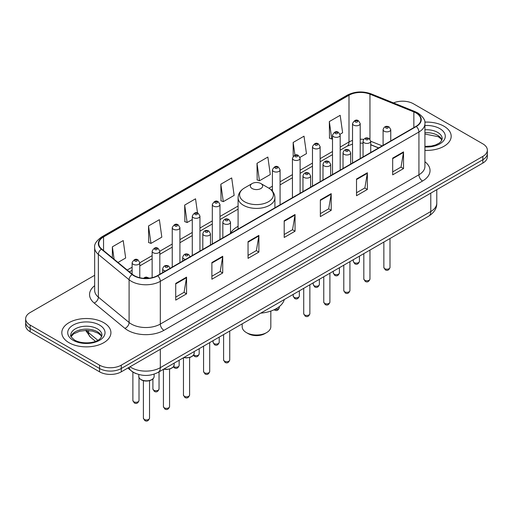 <?xml version="1.0" encoding="UTF-8"?>
<svg xmlns="http://www.w3.org/2000/svg" width="513" height="513" viewBox="0 0 513 513"><rect width="100%" height="100%" fill="white"/><g stroke="black" fill="none" stroke-linecap="round" stroke-linejoin="round"><path stroke-width="0.77" d="M238.09 226.329A27.106 15.646 0 0 0 230.504 233.383M378.568 147.962L370.732 144.794M135.99 373.56A15.339 8.856 180 0 1 131.668 371.175L127.852 368.033M94.661 275.295L30.145 312.545A15.339 8.856 0 0 0 25.65 318.81L25.65 325.492A15.339 8.856 0 0 0 30.145 331.751L99.567 371.835A15.339 8.856 0 0 0 121.267 371.835L482.855 163.076A15.339 8.856 0 0 0 487.35 156.811L487.35 153.47A15.339 8.856 0 0 1 482.855 159.735A15.339 8.856 0 0 0 487.35 153.47L487.35 150.129A15.339 8.856 0 0 0 482.855 143.864L413.433 103.786A15.339 8.856 0 0 0 393.516 102.901M25.65 318.81A15.339 8.856 0 0 0 30.145 325.075L99.567 365.153A15.339 8.856 0 0 0 121.267 365.153L121.267 368.494L482.855 159.735L121.267 368.494A15.339 8.856 0 0 1 99.567 368.494A15.339 8.856 0 0 0 121.267 368.494L121.267 371.835M30.145 325.075L30.145 328.416L99.567 368.494L30.145 328.416A15.339 8.856 0 0 1 25.65 322.151A15.339 8.856 0 0 0 30.145 328.416L30.145 331.751M443.989 126.224A24.547 14.172 0 0 0 424.802 122.113A24.547 14.172 0 0 1 443.989 126.224A24.547 14.172 0 0 1 451.177 136.246A24.547 14.172 0 0 0 443.989 126.224M103.729 322.671A24.547 14.172 0 0 0 76.976 319.599A24.547 14.172 0 0 0 61.823 332.693A24.547 14.172 0 0 0 69.011 342.716A24.547 14.172 0 0 0 95.764 345.788A24.547 14.172 0 0 0 110.917 332.693A24.547 14.172 0 0 0 103.729 322.671A24.547 14.172 0 0 0 76.976 319.599A24.547 14.172 0 0 0 61.823 332.693A24.547 14.172 0 0 0 69.011 342.716A24.547 14.172 0 0 0 95.764 345.788A24.547 14.172 0 0 0 110.917 332.693A24.547 14.172 0 0 0 103.729 322.671M416.037 112.969A16.365 9.446 180 0 1 420.827 119.651A16.365 9.446 180 0 1 416.037 126.333L157.427 275.635A16.365 9.446 180 0 1 132.45 274.378L101.715 249.036A16.365 9.446 180 0 1 98.752 243.611A16.365 9.446 180 0 1 103.543 236.935L348.994 95.226A16.365 9.446 180 0 1 369.956 94.168L413.85 111.911A16.365 9.446 180 0 1 416.037 112.969M416.325 112.802A16.775 9.683 0 0 0 414.087 111.719L370.187 93.969A16.775 9.683 0 0 0 348.705 95.059L103.254 236.769A16.775 9.683 0 0 0 101.375 249.171L132.11 274.513A16.775 9.683 0 0 0 157.715 275.802L416.325 126.499A16.775 9.683 0 0 0 416.325 112.802M175.722 283.407L175.722 300.105L186.565 293.84L186.565 277.142L175.722 283.407M175.722 297.142L184.077 292.32L186.527 277.693A4.091 2.36 -120 0 0 186.565 277.142M184 292.359L186.565 293.84M211.882 262.528L211.882 279.226L222.725 272.967L222.725 256.263L211.882 262.528M211.882 276.263L220.237 271.441L222.68 256.821A4.091 2.36 -120 0 0 222.725 256.263M220.16 271.486L222.725 272.967M248.042 241.649L248.042 258.353L258.885 252.088L258.885 235.39L248.042 241.649M248.042 255.391L256.391 250.568L258.841 235.942A4.091 2.36 -120 0 0 258.885 235.39M256.32 250.607L258.885 252.088M392.676 158.145L392.676 174.85L403.526 168.585L403.526 151.88L392.676 158.145M392.676 171.887L401.031 167.058L403.481 152.438A4.091 2.36 -120 0 0 403.526 151.88M400.954 167.103L403.526 168.585M356.516 179.024L356.516 195.722L367.366 189.464L367.366 172.759L356.516 179.024M356.516 192.76L364.871 187.938L367.321 173.317A4.091 2.36 -120 0 0 367.366 172.759M364.801 187.976L367.366 189.464M320.356 199.897L320.356 216.601L331.206 210.336L331.206 193.638L320.356 199.897M320.356 213.639L328.711 208.81L331.161 194.19A4.091 2.36 -120 0 0 331.206 193.638M328.641 208.855L331.206 210.336M284.196 220.776L284.196 237.474L295.046 231.216L295.046 214.511L284.196 220.776M284.196 234.512L292.551 229.689L295.001 215.069A4.091 2.36 -120 0 0 295.046 214.511M292.481 229.734L295.046 231.216M424.918 150.386A24.547 14.172 0 0 0 451.177 136.246A24.547 14.172 0 0 1 424.918 150.386M121.267 365.153L482.855 156.394A15.339 8.856 0 0 0 487.35 150.129M148.526 225.951L150.976 243.406L161.826 237.141L159.376 219.692L148.526 225.951L148.706 242.553M117.984 262.451L125.666 258.013L123.216 240.565L112.366 246.83L112.366 257.821M257.007 163.326L259.456 180.775L270.3 174.51L267.857 157.061L257.007 163.326L257.18 179.922M299.977 157.382L306.46 153.637L304.01 136.182L293.167 142.447L293.167 156.305M340.042 134.252L342.62 132.758L340.17 115.31L329.327 121.568L329.5 138.17M197.531 213.023L195.536 198.813L184.686 205.078L184.86 221.674M220.846 184.199L223.296 201.647L234.146 195.389L231.696 177.934L220.846 184.199L221.02 200.801M223.296 201.647L220.846 200.737M259.456 180.775L257.007 179.858M293.167 142.447L294.949 155.17M329.327 121.568L331.776 139.023L332.507 138.6M331.776 139.023L329.327 138.106M184.686 205.078L187.136 222.527L192.279 219.558M187.136 222.527L184.686 221.61M150.976 243.406L148.526 242.489M112.366 246.83L114.11 259.257M242.181 323.857L242.181 326.743A14.319 8.266 0 0 0 246.375 332.591L248.183 333.636A11.761 6.791 0 0 0 264.817 333.636L266.625 332.591A14.319 8.266 0 0 0 270.819 326.743L270.819 311.077M248.183 333.636L246.375 332.591A14.319 8.266 0 0 0 266.625 332.591M252.159 188.54A6.137 3.54 0 0 0 260.841 188.54A6.137 3.54 0 0 0 260.841 183.532L268.459 187.931A16.91 9.766 0 0 1 268.459 201.737A16.91 9.766 0 0 1 244.541 201.737A16.91 9.766 0 0 1 244.541 187.931C240.379 190.406 238.224 193.69 238.09 197.787A18.41 10.626 0 0 0 243.483 205.303A18.41 10.626 0 0 0 263.547 207.605A18.41 10.626 0 0 0 274.91 197.787C274.776 193.69 272.621 190.406 268.459 187.931L260.841 183.532A6.137 3.54 0 0 0 252.159 183.532A6.137 3.54 0 0 0 252.159 188.54M260.719 313.154A28.125 16.236 0 0 0 284.305 299.534M130.013 366.782A20.456 11.812 0 0 0 131.392 367.661A20.456 11.812 0 0 0 160.319 367.661L430.785 211.503A20.456 11.812 0 0 0 436.781 203.154C436.929 208.233 434.222 212.574 428.669 216.191L158.196 372.342A10.228 5.906 60 0 0 160.319 367.661L160.319 349.289M430.785 193.138L430.785 211.503A10.228 5.906 60 0 1 428.669 216.191M129.186 367.263A10.228 6.842 129.5 0 0 130.969 370.591L127.865 368.026M482.855 163.076L482.855 156.394M99.567 371.835L99.567 365.153M86.441 330.417A20.456 11.812 0 0 0 88.589 332.687L88.589 330.507M95.495 341.344L90.461 337.188A10.228 6.842 129.5 0 1 88.589 332.687L97.803 340.286M424.918 161.73A25.567 14.762 180 0 1 422.545 181.025L163.936 330.334A5.111 2.95 60 0 1 160.319 324.069L418.929 174.766A20.456 11.812 0 0 0 424.918 166.411L424.918 123.659A20.456 11.812 180 0 1 418.929 132.008A5.111 2.95 -120 0 0 416.325 126.499M163.936 330.334A25.567 14.762 180 0 1 127.775 330.334A25.567 14.762 180 0 1 124.909 328.365L94.174 303.023A25.567 14.762 180 0 1 94.661 285.696M131.392 324.069A20.456 11.812 0 0 0 160.319 324.069L160.319 281.316A20.456 11.812 180 0 1 129.096 279.739L98.361 254.397A20.456 11.812 180 0 1 94.661 247.625L94.661 290.377A20.456 11.812 0 0 0 98.361 297.149L129.096 322.497A20.456 11.812 0 0 0 131.392 324.069M424.918 123.659C425.598 120.465 423.251 116.9 417.871 112.969L415.177 111.661A5.111 2.392 112 0 0 414.087 111.719M415.177 111.661L371.284 93.917C362.813 90.916 354.772 91.352 347.16 95.219A5.111 2.95 60 0 1 348.705 95.059M103.254 236.769A5.111 2.95 -120 0 0 101.709 236.929C96.406 240.744 94.052 244.31 94.661 247.625M101.375 249.171A5.111 3.418 129.5 0 0 98.361 254.397L98.361 297.149A5.111 3.418 -50.5 0 1 94.174 303.023M371.284 93.917A5.111 2.392 112 0 0 370.187 93.969M132.11 274.513A5.111 3.418 129.5 0 0 129.096 279.739L129.096 322.497A5.111 3.418 -50.5 0 1 124.909 328.365M157.715 275.802A5.111 2.95 60 0 1 160.319 281.316L418.929 132.008L418.929 174.766A5.111 2.95 60 0 0 422.545 181.025M103.543 236.935L103.543 250.543M413.85 111.911L413.85 127.59M369.956 94.168L369.956 139.19M382.185 145.872L370.732 141.242M363.672 139.389A16.365 9.446 0 0 0 360.209 139.222M352.534 140.434A16.365 9.446 0 0 0 348.994 141.986L340.177 147.077M348.994 95.226L348.994 141.986A9.202 5.316 60 0 1 347.089 146.199L340.177 150.194M332.507 151.508L320.144 158.645M312.475 163.076L300.111 170.213M292.442 174.638L280.079 181.775M272.409 186.206L268.927 188.213M238.09 206.021L219.981 216.473M212.311 220.904L199.948 228.041M192.279 232.466L179.916 239.603M172.246 244.034L159.812 251.21M152.143 255.641L139.78 262.778M132.11 267.202L127.192 270.043M378.677 147.898L371.784 145.108A9.202 4.309 -68 0 1 370.732 144.211M284.196 221.302L295.001 215.069M320.356 200.429L331.161 194.19M356.516 179.55L367.321 173.317M392.676 158.677L403.481 152.438M248.042 242.181L258.841 235.942M211.882 263.06L222.68 256.821M175.722 283.933L186.527 277.693M441.956 140.036A15.589 8.997 0 0 0 437.653 135.31A15.589 8.997 0 0 0 424.918 132.732M424.918 146.404L431.388 146.058L435.627 144.942L439.327 143.05L440.936 141.626L442.219 138.754A15.589 8.997 0 0 0 437.653 132.386A15.589 8.997 0 0 0 424.918 129.808M424.918 146.974A18.654 10.773 0 0 0 443.521 140.819A18.654 10.773 0 0 0 439.821 128.628A18.654 10.773 0 0 0 424.918 125.525M101.696 336.483A15.589 8.997 0 0 0 97.393 331.757A15.589 8.997 0 0 0 81.747 329.526A15.589 8.997 0 0 0 71.044 336.483M97.393 328.833A15.589 8.997 0 0 0 80.406 326.884A15.589 8.997 0 0 0 70.781 335.201C69.967 335.682 71.275 337.336 74.712 340.157C82.728 344.839 100.542 343.537 101.959 335.201A15.589 8.997 0 0 0 97.393 328.833M73.179 340.311A18.654 10.773 0 0 0 99.56 340.311A18.654 10.773 0 0 0 99.56 325.075A18.654 10.773 0 0 0 73.179 325.075A18.654 10.773 0 0 0 73.179 340.311M389.995 267.433C388.982 270.197 387.418 271.005 385.289 269.857L383.859 267.433A3.065 1.77 0 0 0 384.756 268.69A3.065 1.77 0 0 0 388.097 269.075A3.065 1.77 0 0 0 389.995 267.433L389.995 238.519M384.211 131.213A3.835 2.212 180 0 1 383.089 129.648C384.07 126.506 386.077 125.589 389.11 126.916L390.759 129.648A3.835 2.212 180 0 1 388.392 131.694A3.835 2.212 180 0 1 384.211 131.213M387.828 127.038A1.276 0.737 0 0 0 386.02 127.038A1.276 0.737 0 0 0 386.02 128.083A1.276 0.737 0 0 0 387.828 128.083A1.276 0.737 0 0 0 387.828 127.038M369.963 279.001C368.95 281.759 367.385 282.567 365.256 281.425L363.826 279.001A3.065 1.77 0 0 0 364.724 280.252A3.065 1.77 0 0 0 368.071 280.637A3.065 1.77 0 0 0 369.963 279.001L369.963 250.081M364.185 142.781A3.835 2.212 180 0 1 363.057 141.216C364.038 138.068 366.045 137.157 369.078 138.478L370.732 141.216A3.835 2.212 180 0 1 368.36 143.262A3.835 2.212 180 0 1 364.185 142.781M367.795 138.606A1.276 0.737 0 0 0 365.987 138.606A1.276 0.737 0 0 0 365.987 139.651A1.276 0.737 0 0 0 367.795 139.651A1.276 0.737 0 0 0 367.795 138.606M349.93 290.563C348.917 293.327 347.352 294.135 345.223 292.987L343.793 290.563A3.065 1.77 0 0 0 344.691 291.82A3.065 1.77 0 0 0 348.038 292.205A3.065 1.77 0 0 0 349.93 290.563L349.93 261.649M344.152 154.349A3.835 2.212 180 0 1 343.024 152.778C344.005 149.636 346.012 148.719 349.045 150.046L350.7 152.778A3.835 2.212 180 0 1 348.327 154.823A3.835 2.212 180 0 1 344.152 154.349M347.763 150.168A1.276 0.737 0 0 0 345.961 150.168A1.276 0.737 0 0 0 345.961 151.213A1.276 0.737 0 0 0 347.763 151.213A1.276 0.737 0 0 0 347.763 150.168M329.897 302.131C328.891 304.889 327.32 305.697 325.191 304.555L323.761 302.131A3.065 1.77 0 0 0 324.658 303.382A3.065 1.77 0 0 0 328.006 303.767A3.065 1.77 0 0 0 329.897 302.131L329.897 273.211M324.12 165.911A3.835 2.212 180 0 1 322.991 164.346C323.972 161.197 325.979 160.287 329.013 161.608L330.667 164.346A3.835 2.212 180 0 1 328.294 166.392A3.835 2.212 180 0 1 324.12 165.911M327.736 161.736A1.276 0.737 0 0 0 325.928 161.736A1.276 0.737 0 0 0 325.928 162.781A1.276 0.737 0 0 0 327.736 162.781A1.276 0.737 0 0 0 327.736 161.736M309.865 313.7C308.858 316.457 307.287 317.265 305.158 316.117L303.728 313.7A3.065 1.77 0 0 0 304.626 314.95A3.065 1.77 0 0 0 307.973 315.335A3.065 1.77 0 0 0 309.865 313.7L309.865 284.779M304.087 177.479A3.835 2.212 180 0 1 302.965 175.914C303.94 172.766 305.947 171.855 308.98 173.176L310.634 175.914A3.835 2.212 180 0 1 308.268 177.96A3.835 2.212 180 0 1 304.087 177.479M307.704 173.304A1.276 0.737 0 0 0 305.895 173.304A1.276 0.737 0 0 0 305.895 174.343A1.276 0.737 0 0 0 307.704 174.343A1.276 0.737 0 0 0 307.704 173.304M229.734 359.959C228.727 362.717 227.156 363.525 225.027 362.383L223.597 359.959A3.065 1.77 0 0 0 224.502 361.21A3.065 1.77 0 0 0 227.843 361.594A3.065 1.77 0 0 0 229.734 359.959L229.734 331.039M223.957 223.739A3.835 2.212 180 0 1 222.834 222.174C223.815 219.025 225.823 218.115 228.849 219.436L230.504 222.174A3.835 2.212 180 0 1 228.138 224.219A3.835 2.212 180 0 1 223.957 223.739M227.573 219.564A1.276 0.737 0 0 0 225.765 219.564A1.276 0.737 0 0 0 225.765 220.609A1.276 0.737 0 0 0 227.573 220.609A1.276 0.737 0 0 0 227.573 219.564M209.702 371.527C208.695 374.285 207.124 375.093 204.995 373.945L203.571 371.527A3.065 1.77 0 0 0 204.469 372.778A3.065 1.77 0 0 0 207.81 373.163A3.065 1.77 0 0 0 209.702 371.527L209.702 342.607M203.924 235.307A3.835 2.212 180 0 1 202.802 233.736C203.783 230.594 205.79 229.683 208.817 231.004L210.471 233.736A3.835 2.212 180 0 1 208.105 235.788A3.835 2.212 180 0 1 203.924 235.307M207.541 231.132A1.276 0.737 0 0 0 205.732 231.132A1.276 0.737 0 0 0 205.732 232.171A1.276 0.737 0 0 0 207.541 232.171A1.276 0.737 0 0 0 207.541 231.132M189.598 395.029C188.592 397.793 187.021 398.601 184.892 397.453L183.462 395.029A3.065 1.77 0 0 0 184.359 396.286A3.065 1.77 0 0 0 187.707 396.671A3.065 1.77 0 0 0 189.598 395.029L189.598 357.542M185.565 259.386A3.835 2.212 180 0 1 183.821 258.808A3.835 2.212 180 0 1 182.699 257.244C183.68 254.102 185.68 253.185 188.713 254.512L190.368 257.244M187.437 254.634A1.276 0.737 0 0 0 185.629 254.634A1.276 0.737 0 0 0 185.629 255.679A1.276 0.737 0 0 0 187.437 255.679A1.276 0.737 0 0 0 187.437 254.634M183.987 357.458A7.669 4.431 0 0 0 194.203 353.277L194.203 351.559M169.566 406.597C168.559 409.355 166.988 410.163 164.859 409.021L163.429 406.597A3.065 1.77 0 0 0 164.333 407.848A3.065 1.77 0 0 0 167.674 408.233A3.065 1.77 0 0 0 169.566 406.597L169.566 369.11M165.539 270.954A3.835 2.212 180 0 1 163.788 270.377A3.835 2.212 180 0 1 162.666 268.812C163.647 265.663 165.648 264.753 168.681 266.074L170.335 268.812M167.405 266.202A1.276 0.737 0 0 0 165.596 266.202A1.276 0.737 0 0 0 165.596 267.247A1.276 0.737 0 0 0 167.405 267.247A1.276 0.737 0 0 0 167.405 266.202M163.955 369.02A7.669 4.431 0 0 0 174.17 364.846L174.17 363.121M154.137 376.407C154.073 378.145 152.829 379.473 150.405 380.409C147.032 381.428 143.948 381.217 141.152 379.774C139.312 378.389 138.529 377.267 138.799 376.407A7.669 4.431 0 0 0 141.043 379.543A7.669 4.431 0 0 0 149.405 380.499A7.669 4.431 0 0 0 154.137 376.407L154.137 374.15M149.533 418.159C148.526 420.923 146.955 421.731 144.826 420.583L143.396 418.159A3.065 1.77 0 0 0 144.3 419.416A3.065 1.77 0 0 0 147.641 419.801A3.065 1.77 0 0 0 149.533 418.159L149.533 380.672M147.744 278.341A1.276 0.737 0 0 0 147.372 277.764A1.276 0.737 0 0 0 145.891 277.629A1.276 0.737 0 0 0 145.205 278.399M354.201 262.611A3.065 1.77 0 0 0 357.548 262.996A3.065 1.77 0 0 0 359.44 261.361C358.427 264.118 356.862 264.926 354.733 263.785L353.303 261.361A3.065 1.77 0 0 0 354.201 262.611M360.209 158.562L360.209 123.575A3.835 2.212 180 0 1 357.837 125.621A3.835 2.212 180 0 1 353.662 125.14A3.835 2.212 180 0 1 352.534 123.575L352.534 162.993M355.471 122.011A1.276 0.737 0 0 0 357.279 122.011A1.276 0.737 0 0 0 357.279 120.965A1.276 0.737 0 0 0 355.471 120.965A1.276 0.737 0 0 0 355.471 122.011M334.168 274.179A3.065 1.77 0 0 0 337.516 274.564A3.065 1.77 0 0 0 339.407 272.929C338.4 275.686 336.829 276.494 334.7 275.346L333.27 272.929A3.065 1.77 0 0 0 334.168 274.179M340.177 170.13L340.177 135.137A3.835 2.212 180 0 1 337.804 137.183A3.835 2.212 180 0 1 333.63 136.708A3.835 2.212 180 0 1 332.507 135.137L332.507 174.555M335.438 133.572A1.276 0.737 0 0 0 337.246 133.572A1.276 0.737 0 0 0 337.246 132.527A1.276 0.737 0 0 0 335.438 132.527A1.276 0.737 0 0 0 335.438 133.572M314.136 285.741A3.065 1.77 0 0 0 317.483 286.126A3.065 1.77 0 0 0 319.375 284.491C318.368 287.248 316.797 288.056 314.668 286.914L313.238 284.491A3.065 1.77 0 0 0 314.136 285.741M320.144 181.692L320.144 146.705A3.835 2.212 180 0 1 317.778 148.751A3.835 2.212 180 0 1 313.597 148.27A3.835 2.212 180 0 1 312.475 146.705L312.475 186.123M315.405 145.141A1.276 0.737 0 0 0 317.214 145.141A1.276 0.737 0 0 0 317.214 144.095A1.276 0.737 0 0 0 315.405 144.095A1.276 0.737 0 0 0 315.405 145.141M294.103 297.309A3.065 1.77 0 0 0 297.45 297.694A3.065 1.77 0 0 0 299.342 296.059C298.335 298.816 296.764 299.624 294.635 298.483L293.205 296.059A3.065 1.77 0 0 0 294.103 297.309M300.111 193.26L300.111 158.273A3.835 2.212 180 0 1 297.745 160.319A3.835 2.212 180 0 1 293.564 159.838A3.835 2.212 180 0 1 292.442 158.273L292.442 197.685M295.373 156.702A1.276 0.737 0 0 0 297.181 156.702A1.276 0.737 0 0 0 297.181 155.663A1.276 0.737 0 0 0 295.373 155.663A1.276 0.737 0 0 0 295.373 156.702M275.122 309.268A3.065 1.77 0 0 0 279.309 307.62C278.303 310.384 276.731 311.192 274.602 310.044L274.166 309.737M280.079 204.822L280.079 169.835A3.835 2.212 180 0 1 277.713 171.881A3.835 2.212 180 0 1 273.532 171.4A3.835 2.212 180 0 1 272.409 169.835L272.409 191.182M275.34 168.27A1.276 0.737 0 0 0 277.148 168.27A1.276 0.737 0 0 0 277.148 167.225A1.276 0.737 0 0 0 275.34 167.225A1.276 0.737 0 0 0 275.34 168.27M213.979 343.569A3.065 1.77 0 0 0 217.32 343.954A3.065 1.77 0 0 0 219.218 342.318C218.205 345.076 216.633 345.884 214.505 344.742L213.081 342.318A3.065 1.77 0 0 0 213.979 343.569M219.981 239.52L219.981 204.533A3.835 2.212 180 0 1 217.615 206.579A3.835 2.212 180 0 1 213.434 206.098A3.835 2.212 180 0 1 212.311 204.533L212.311 243.951M215.242 202.968A1.276 0.737 0 0 0 217.05 202.968A1.276 0.737 0 0 0 217.05 201.923A1.276 0.737 0 0 0 215.242 201.923A1.276 0.737 0 0 0 215.242 202.968M193.69 354.97A3.065 1.77 0 0 0 193.946 355.137A3.065 1.77 0 0 0 197.287 355.522A3.065 1.77 0 0 0 199.185 353.887C198.172 356.644 196.601 357.452 194.472 356.304L193.446 355.31M199.948 251.088L199.948 216.101A3.835 2.212 180 0 1 197.582 218.147A3.835 2.212 180 0 1 193.401 217.666A3.835 2.212 180 0 1 192.279 216.101L192.279 255.512M195.209 214.53A1.276 0.737 0 0 0 197.018 214.53A1.276 0.737 0 0 0 197.018 213.491A1.276 0.737 0 0 0 195.209 213.491A1.276 0.737 0 0 0 195.209 214.53M173.657 366.532A3.065 1.77 0 0 0 173.913 366.705A3.065 1.77 0 0 0 177.254 367.084A3.065 1.77 0 0 0 179.152 365.448C178.139 368.212 176.568 369.014 174.439 367.872L173.413 366.878M179.916 262.65L179.916 227.663A3.835 2.212 180 0 1 177.549 229.709A3.835 2.212 180 0 1 173.368 229.228A3.835 2.212 180 0 1 172.246 227.663L172.246 267.081M175.177 226.098A1.276 0.737 0 0 0 176.985 226.098A1.276 0.737 0 0 0 176.985 225.053A1.276 0.737 0 0 0 175.177 225.053A1.276 0.737 0 0 0 175.177 226.098M153.81 390.207A3.065 1.77 0 0 0 157.151 390.592A3.065 1.77 0 0 0 159.043 388.957C158.036 391.714 156.465 392.522 154.336 391.381L152.906 388.957A3.065 1.77 0 0 0 153.81 390.207M159.812 274.256L159.812 251.171A3.835 2.212 180 0 1 157.446 253.217A3.835 2.212 180 0 1 153.265 252.736A3.835 2.212 180 0 1 152.143 251.171L152.143 277.68M155.073 249.607A1.276 0.737 0 0 0 156.882 249.607A1.276 0.737 0 0 0 156.882 248.561A1.276 0.737 0 0 0 155.073 248.561A1.276 0.737 0 0 0 155.073 249.607M133.778 401.775A3.065 1.77 0 0 0 137.118 402.16A3.065 1.77 0 0 0 139.01 400.525C138.003 403.282 136.432 404.09 134.303 402.942L132.88 400.525A3.065 1.77 0 0 0 133.778 401.775M139.78 277.732L139.78 262.733A3.835 2.212 180 0 1 137.413 264.779A3.835 2.212 180 0 1 133.233 264.304A3.835 2.212 180 0 1 132.11 262.733L132.11 274.096M135.041 261.168A1.276 0.737 0 0 0 136.849 261.168A1.276 0.737 0 0 0 136.849 260.129A1.276 0.737 0 0 0 135.041 260.129A1.276 0.737 0 0 0 135.041 261.168M158.196 372.342C149.969 376.478 141.735 376.478 133.508 372.342L130.969 370.591M436.781 203.154L436.781 189.675M90.461 337.188L85.658 330.43M347.16 95.219L101.709 236.929M371.784 145.108L370.732 144.711M363.057 143.198L360.209 143.114M352.534 144.076L347.089 146.199M332.507 154.625L320.144 161.762M312.475 166.186L300.111 173.323M292.442 177.754L280.079 184.892M272.409 189.316L271.262 189.977M238.09 209.131L219.981 219.583M212.311 224.014L199.948 231.151M192.279 235.582L179.916 242.72M172.246 247.144L159.812 254.326M152.143 258.751L139.78 265.888M132.11 270.319L129.417 271.877M441.879 140.216L440.936 138.805L438.288 136.714L424.918 134.021M274.91 207.81L274.91 197.787M238.09 229.067L238.09 197.787M252.159 183.532L244.541 187.931M101.625 336.663L100.683 335.245L98.028 333.161L92.545 331.097L86.357 330.417L79.765 331.199L73.609 333.873L71.121 336.663M383.859 267.433L383.859 242.059M383.089 145.352L383.089 129.648M390.759 140.921L390.759 129.648M363.826 279.001L363.826 253.627M363.057 156.914L363.057 141.216M370.732 152.489L370.732 141.216M343.793 290.563L343.793 265.189M343.024 168.482L343.024 152.778M350.7 164.051L350.7 152.778M323.761 302.131L323.761 276.757M322.991 180.044L322.991 164.346M330.667 175.619L330.667 164.346M303.728 313.7L303.728 288.319M302.965 191.612L302.965 175.914M310.634 187.181L310.634 175.914M223.597 359.959L223.597 334.585M222.834 237.872L222.834 222.174M230.504 233.447L230.504 222.174M203.571 371.527L203.571 346.147M202.802 249.44L202.802 233.736M210.471 245.009L210.471 233.736M183.462 395.029L183.462 357.76M182.699 261.046L182.699 257.244M194.203 353.277L193.516 355.22L190.47 357.272L186.559 357.92L183.725 357.606M163.429 406.597L163.429 369.322M162.666 272.615L162.666 268.812M174.17 364.846L173.484 366.782L170.438 368.841L166.526 369.488L163.692 369.174M143.396 418.159L143.396 380.672M138.799 376.407L138.799 374.516M143.454 278.303L145.064 277.296L146.455 277.084L149.366 278.187M359.44 261.361L359.44 256.16M360.209 123.575L358.555 120.837C356.33 119.234 354.323 120.145 352.534 123.575M353.303 261.361L353.303 259.7M339.407 272.929L339.407 267.722M340.177 135.137L338.522 132.405C336.297 130.796 334.29 131.706 332.507 135.137M333.27 272.929L333.27 271.268M319.375 284.491L319.375 279.29M320.144 146.705L318.49 143.967C316.264 142.364 314.257 143.274 312.475 146.705M313.238 284.491L313.238 282.83M299.342 296.059L299.342 290.852M300.111 158.273L298.457 155.535C296.232 153.926 294.225 154.843 292.442 158.273M293.205 296.059L293.205 294.398M279.309 307.62L279.309 306.601M280.079 169.835L278.424 167.097C276.199 165.494 274.192 166.404 272.409 169.835M219.218 342.318L219.218 337.118M219.981 204.533L218.326 201.795C216.101 200.192 214.101 201.102 212.311 204.533M213.081 342.318L213.081 340.658M199.185 353.887L199.185 348.68M199.948 216.101L198.294 213.363C196.069 211.754 194.068 212.671 192.279 216.101M179.152 365.448L179.152 360.248M179.916 227.663L178.261 224.925C176.042 223.322 174.035 224.232 172.246 227.663M159.043 388.957L159.043 371.854M159.812 251.171L158.158 248.433C155.933 246.83 153.932 247.741 152.143 251.171M152.906 388.957L152.906 378.953M139.01 400.525L139.01 377.517M139.78 262.733L138.125 260.001C135.9 258.392 133.899 259.309 132.11 262.733M132.88 400.525L132.88 372.047"/></g></svg>
